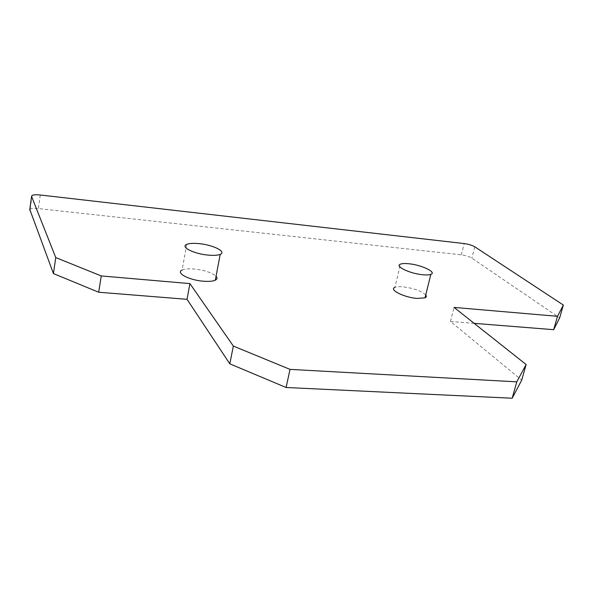 <?xml version="1.0" encoding="UTF-8"?>
<svg xmlns="http://www.w3.org/2000/svg" width="593" height="593" viewBox="0 0 593 593"><rect width="100%" height="100%" fill="white"/><g stroke="black" fill="none" stroke-linecap="round" stroke-linejoin="round"><path stroke-width="0.44" stroke-dasharray="2.96 2.22" d="M186.736 244.375L182.103 270.067C184.675 268.903 188.774 268.562 194.4 269.037C204.659 270.26 211.879 272.661 216.052 276.242M425.744 294.906C421.341 290.955 413.795 288.257 403.107 286.827C399.334 286.493 396.598 286.686 394.901 287.405L400.475 264.137M29.791 209.47L30.199 209.114C31.703 208.358 34.431 208.18 38.397 208.573L461.324 254.857C465.683 255.457 469.196 256.547 471.85 258.118L559.659 317.907M474.163 323.348L450.435 321.45L521.721 380.135M450.435 321.45L454.045 307.411M40.272 195.008L38.397 208.573M461.324 254.857L464.208 243.567M474.778 246.799L471.85 258.118M32.059 195.453L30.199 209.114"/><path stroke-width="0.89" d="M199.055 243.627C213.087 244.879 226.934 251.773 220.203 254.353C217.72 255.361 213.71 255.613 208.173 255.109C193.829 253.878 180.05 246.858 186.736 244.375C189.3 243.338 193.407 243.086 199.055 243.627M216.052 276.242C217.512 277.858 217.26 279.17 215.303 280.185C212.813 281.312 208.818 281.653 203.31 281.208C189.034 280.155 175.409 272.854 182.103 270.067M474.163 323.348L553.677 329.686L559.659 317.907L563.35 305.054L474.778 246.799C472.102 245.265 468.581 244.19 464.208 243.567L40.272 195.008C36.299 194.593 33.564 194.741 32.059 195.453L31.562 196.424L55.749 257.577L53.437 273.581L29.791 209.47M189.908 283.602L233.338 346.06L229.817 363.835L187.032 299.317L189.908 283.602L101.255 275.938L55.749 257.577M563.35 305.054L557.509 316.314L454.045 307.411L526.124 364.517L516.792 381.84L290.014 369.38L233.338 346.06M394.901 287.405C388.63 289.651 404.115 297.471 417.027 298.412L425.018 297.834C426.486 297.152 426.73 296.181 425.744 294.906M187.032 299.317L98.675 292.23L53.437 273.581M98.675 292.23L101.255 275.938M526.124 364.517L521.721 380.135L512.189 398.229L286.108 387.496L229.817 363.835M286.108 387.496L290.014 369.38M512.189 398.229L516.792 381.84M553.677 329.686L557.509 316.314M422.861 274.759C409.889 273.669 394.226 266.124 400.475 264.137C402.165 263.5 404.9 263.374 408.688 263.744C421.364 264.849 437.1 272.269 430.852 274.359C429.213 274.974 426.545 275.108 422.861 274.759M31.562 196.424L29.702 210.137M220.203 254.353L215.303 280.185M430.852 274.359L425.018 297.834"/></g></svg>

